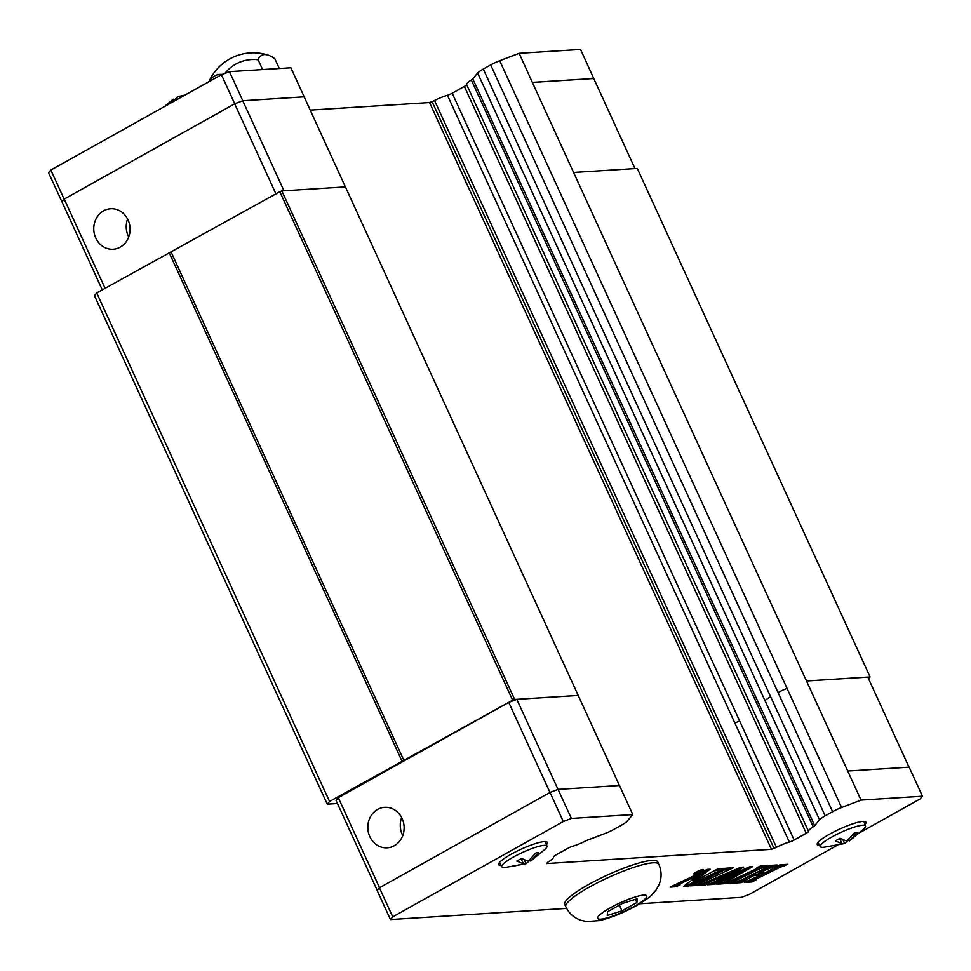 <?xml version="1.0" encoding="UTF-8"?>
<svg xmlns="http://www.w3.org/2000/svg" width="971" height="971" viewBox="0 0 971 971"><rect width="100%" height="100%" fill="white"/><g stroke="black" fill="none" stroke-linecap="round" stroke-linejoin="round"><path stroke-width="1.46" d="M128.075 219.968A20.294 18.158 86.4 0 1 113.194 249.244A20.294 18.158 86.4 0 1 95.765 238.029A20.294 18.158 86.4 0 1 110.633 208.741A20.294 18.158 86.4 0 1 128.075 219.968M128.718 236.96A20.294 18.158 86.4 0 1 128.233 235.965A20.294 18.158 86.4 0 1 127.589 218.973M184.781 95.207L178.021 96.566L174.27 100.049L169.609 102.647L172.789 99.6L173.372 99.163L173.858 100.231M402.783 835.558A20.294 18.158 86.4 0 1 402.285 834.55A20.294 18.158 86.4 0 1 401.642 817.558M369.817 836.614A20.294 18.158 86.4 0 1 384.686 807.338A20.294 18.158 86.4 0 1 402.128 818.553A20.294 18.158 86.4 0 1 387.259 847.829A20.294 18.158 86.4 0 1 369.817 836.614M565.838 906.841L564.734 904.438A51.123 8.982 -24.6 0 1 588.475 884.593A51.123 8.982 -24.6 0 1 657.707 861.872L658.811 864.275A51.123 8.982 -24.6 0 0 589.567 886.996A51.123 8.982 -24.6 0 0 565.838 906.841C569.115 913.577 574.274 918.105 581.289 920.399L586.909 921.552L599.605 920.557C611.317 917.704 623.479 912.801 636.114 905.834C644.708 900.76 649.975 897.083 651.905 894.789L656.262 889.715L659.03 884.702C661.821 877.93 661.749 871.121 658.811 864.275M819.585 845.304A26.787 4.697 -24.6 0 1 817.23 844.503A26.787 4.697 -24.6 0 1 829.659 834.113A26.787 4.697 -24.6 0 1 865.926 822.206A26.787 4.697 -24.6 0 1 864.991 824.513M501.012 865.464A26.787 4.697 -24.6 0 1 498.657 864.676A26.787 4.697 -24.6 0 1 511.086 854.274A26.787 4.697 -24.6 0 1 547.353 842.379A26.787 4.697 -24.6 0 1 546.418 844.673M848.824 839.866L844.661 843.544L824.986 847.088A24.833 4.357 -24.6 0 1 820.361 846.663A24.833 4.357 -24.6 0 1 831.856 836.966A24.833 4.357 -24.6 0 1 865.513 825.993A24.833 4.357 -24.6 0 1 862.818 829.768L849.309 840.935L848.545 839.272M833.591 845.644L842.051 843.702L835.412 840.886L840.061 838.289L846.712 841.104L854.577 832.754L857.175 832.584L849.309 840.935M530.239 860.039L526.076 863.705L506.401 867.261A24.833 4.357 -24.6 0 1 501.789 866.824A24.833 4.357 -24.6 0 1 513.283 857.126A24.833 4.357 -24.6 0 1 546.94 846.154A24.833 4.357 -24.6 0 1 544.245 849.928L530.736 861.107L529.972 859.444M515.018 865.816L523.478 863.874L516.839 861.046L521.488 858.449L528.139 861.265L535.992 852.914L538.602 852.756L530.736 861.107M701.074 871.752A5.353 0.935 -24.6 0 1 693.828 874.118A5.353 0.935 -24.6 0 1 696.304 872.043A5.353 0.935 -24.6 0 1 703.55 869.676A5.353 0.935 -24.6 0 1 701.074 871.752M696.693 872.067A4.357 0.765 155.4 0 0 694.666 873.766A4.357 0.765 155.4 0 0 700.564 871.824A4.357 0.765 155.4 0 0 702.591 870.137A4.357 0.765 155.4 0 0 696.693 872.067M733.323 867.758L701.463 882.627L700.382 883.416L701.717 883.428L697.846 885.37L690.26 885.843L722.157 870.793L723.055 870.137L722.108 870.016L725.628 868.244L733.323 867.758M700.382 883.416L699.86 882.251L700.928 881.462L725.228 869.506L730.083 867.965M729.27 868.365L729.804 869.531M692.978 884.484L697.324 884.205L700.103 882.809M697.324 884.205L697.846 885.37M764.432 867.334L760.39 868.462L735.945 880.491L735.011 881.183L736.358 881.219L732.474 883.173L724.888 883.659L756.652 868.669L757.683 867.916L756.761 867.819L760.269 866.047L767.952 865.562L764.432 867.334L763.898 866.181L759.856 867.297L735.411 879.325L734.477 880.017L735.047 881.061M734.744 880.6L731.94 882.02L732.474 883.173M731.94 882.02L727.607 882.287M764.711 865.768L763.898 866.181M787.821 864.299L779.749 867.419L755.584 879.362L754.807 879.932L755.911 879.993L752.052 881.935L744.259 882.433L760.414 875.223L753.545 875.66L741.249 882.615L733.724 883.088L738.506 880.976A3.678 0.643 155.4 0 0 741.905 879.726L765.415 868.135L769.153 865.489L777.091 864.979L758.302 873.317L765.148 872.88L779.895 864.809L787.821 864.299M754.807 879.932L754.273 878.767L755.05 878.197L779.215 866.253L784.592 864.506M783.779 864.918L784.301 866.083M754.273 878.767L754.843 879.847M746.966 881.061L751.518 880.782L754.503 879.277M751.518 880.782L752.052 881.935M743.992 880.563L743.458 879.398L744.126 878.913L753.011 874.495L759.88 874.058L760.414 875.223M753.011 874.495L753.545 875.66M743.458 879.398L744.004 880.503M736.431 881.717L740.715 881.45L743.713 879.944M740.715 881.45L741.249 882.615M758.302 873.317L757.768 872.152L773.851 865.185M773.05 865.586L773.584 866.751M727.279 881.267L723.662 883.731L716.61 884.18L739.441 872.249L719.171 881.316L714.753 884.302L707.446 884.763L714.559 881.826L730.993 872.589L708.454 882.493L707.774 882.942L709.498 882.93L705.638 884.872L699.071 885.285L740.557 867.297L743.58 867.103L728.553 875.806L749.83 866.715L752.865 866.52L727.279 881.267L726.757 880.102L726.806 881.619M726.417 880.915L723.14 882.578L723.662 883.731M723.14 882.578L719.329 882.809M739.016 871.339L739.441 872.249M728.517 875.733L718.637 880.163L719.171 881.316M718.637 880.163L717.083 881.146L717.618 882.263L717.083 881.146M717.29 881.583L714.219 883.137L714.753 884.302M714.219 883.137L710.165 883.392M730.58 871.703L730.993 872.589M707.568 882.469L705.104 883.719L705.638 884.872M705.104 883.719L701.79 883.926M740.727 867.285L728.019 874.653L728.553 875.806M750 866.702L726.757 880.102M720.907 870.101L693.585 882.918L689.058 885.916L683.645 886.256L699.338 874.398L679.858 883.998L678.863 884.727L680.137 884.787L676.265 886.729L670.099 887.13L707.337 869.409L710.165 869.227L693.695 881.571L718.237 868.717L724.439 868.317L720.907 870.101L720.373 868.948L715.396 870.72M693.646 881.462L691.862 882.785M691.886 883.064L688.524 884.751L689.058 885.916M688.524 884.751L685.368 884.957M698.95 873.536L699.338 874.398M678.595 884.132L675.731 885.576L676.265 886.729M675.731 885.576L672.818 885.758M707.895 869.373L693.16 880.418L693.695 881.571M721.198 868.523L720.373 868.948M696.632 872.953L698.914 872.019L696.632 872.953M697.129 873.232L695.697 873.257L699.933 870.611L699.084 871.703L702.118 870.441L696.984 872.929M634.973 168.578L593.754 78.53L532.351 82.426L861.046 800.104L841.59 807.52A12.987 2.282 155.4 0 0 832.596 811.72L825.168 815.858A12.987 2.282 155.4 0 0 819.548 819.84L814.681 825.617A4.867 0.85 -24.6 0 1 813.237 826.782A16.228 2.852 155.4 0 0 808.527 831.358A4.867 0.85 -24.6 0 1 806.258 833.227L794.132 840.012A4.867 0.85 -24.6 0 1 789.35 842.063A16.228 2.852 155.4 0 0 776.436 847.282A4.867 0.85 -24.6 0 1 773.972 848.363L771.46 849.322L546.6 863.559L547.316 862.709A4.867 0.85 -24.6 0 1 548.615 861.702A16.228 2.852 155.4 0 0 553.482 856.992A4.867 0.85 -24.6 0 1 555.74 855.099L567.877 848.314A4.867 0.85 -24.6 0 1 572.599 846.287A16.228 2.852 155.4 0 0 585.125 841.226A4.867 0.85 -24.6 0 1 588.025 839.964L605.224 833.409A12.987 2.282 155.4 0 0 614.23 829.21L621.646 825.071A12.987 2.282 155.4 0 0 627.266 821.09L632.776 814.56L619.474 785.503L558.07 789.387L571.373 818.444L632.776 814.56M566.615 908.395L390.451 919.549L392.733 916.842L563.314 821.515L571.373 818.444M837.9 844.904L749.588 894.255L741.528 897.325L639.671 903.77M861.046 800.104L922.45 796.22L920.168 798.927L858.364 833.458M310.21 110.099L429.558 102.55L432.071 101.591A4.867 0.85 155.4 0 0 434.535 100.499A16.228 2.852 -24.6 0 1 447.437 95.279A4.867 0.85 155.4 0 0 452.219 93.228L464.356 86.443A4.867 0.85 155.4 0 0 466.626 84.574A16.228 2.852 -24.6 0 1 471.336 79.998A4.867 0.85 155.4 0 0 472.78 78.833L477.647 73.056A12.987 2.282 -24.6 0 1 483.267 69.075L490.683 64.936A12.987 2.282 -24.6 0 1 499.689 60.736L519.145 53.32L532.351 82.426M593.779 78.59L580.549 49.436L519.145 53.32M345.373 186.918L290.875 67.776L229.472 71.66L221.412 74.731L50.832 170.059L48.55 172.765L61.974 201.822M847.744 771.047L909.147 767.163L922.45 796.22M390.451 919.549L377.149 890.492L379.43 887.785L550.011 792.457L558.07 789.387M524.231 859.675L526.076 863.705M523.478 863.874L521.111 858.692M842.816 839.502L844.661 843.544M842.051 843.702L839.684 838.531M636.891 902.508L621.962 910.847L607.276 915.471L607.518 911.757L622.435 903.418L637.122 898.794L636.891 902.508L635.435 899.328M621.962 910.847L619.352 905.142M379.43 887.785L392.733 916.842M550.011 792.457L563.314 821.515M471.336 79.998L813.237 826.782M619.425 785.503L345.421 186.905L281.845 190.935L279.83 191.7L512.639 700.212L329.545 801.463L327.263 804.17L337.447 803.527M377.221 890.395L336.015 800.371L338.284 797.664L508.743 702.409L516.803 699.338L578.194 695.454M516.803 699.338L558.034 789.399M806.403 681.011L867.807 677.127L909.026 767.175M338.284 797.664L379.527 887.725M508.743 702.409L549.974 792.482M283.969 190.802L242.75 100.753L304.178 96.833L242.75 100.753L234.691 103.824L64.232 199.079L61.95 201.786L102.271 289.856M229.472 71.66L242.774 100.717L234.715 103.788L64.135 199.116L61.853 201.822M593.851 78.493L532.448 82.377M279.296 68.504L274.805 58.709A36.291 14.881 60.8 0 0 268.214 55.141A36.291 14.881 60.8 0 0 258.128 59.765A36.291 35.575 3.7 0 0 224.944 73.383M222.189 74.439A36.291 20.694 -107.5 0 0 209.214 81.552M262.607 69.56L258.128 59.765M64.135 199.116L50.832 170.059M234.715 103.788L221.412 74.731M105.074 288.29L64.232 199.079M275.922 193.884L234.691 103.824M472.78 78.833L814.681 825.617M429.558 102.55L771.46 849.322M578.231 695.418L514.654 699.448L512.639 700.212M868.547 678.753L870.077 676.945L806.5 680.974M514.654 699.448L281.845 190.935M870.077 676.945L637.267 168.432L573.691 172.462M329.545 801.463L96.724 292.951L94.454 295.657L327.263 804.17M96.724 292.951L279.83 191.7M169.1 252.509L401.921 761.021M171.272 252.375L404.082 760.876M634.233 906.368A27.03 4.746 -24.6 0 1 600.685 919.161A27.03 4.746 -24.6 0 1 610.176 907.897A27.03 4.746 -24.6 0 1 643.712 895.104A27.03 4.746 -24.6 0 1 634.233 906.368M727.388 868.705L727.922 869.87M725.228 869.506L725.75 870.671M700.928 881.462L701.463 882.627M762.199 866.448L762.733 867.601M759.856 867.297L760.39 868.462M735.411 879.325L735.945 880.491M781.934 865.246L782.468 866.411M779.215 866.253L779.749 867.419M755.05 878.197L755.584 879.362M744.126 878.913L744.648 880.078M771.035 865.962L771.557 867.127M768.243 866.994L768.765 868.159M708.065 881.632L708.454 882.493M707.374 881.935L707.81 882.882M719.353 869.094L719.887 870.247M716.914 869.98L717.435 871.145M693.063 881.753L693.585 882.918M679.469 883.137L679.858 883.998M678.462 883.634L678.911 884.605M841.59 807.52L787.044 688.39A12.987 2.282 155.4 0 0 778.05 692.578L832.596 811.72M825.168 815.858L770.622 696.729A12.987 2.282 155.4 0 0 765.002 700.698L819.548 819.84M466.626 84.574L808.527 831.358M789.35 842.063L734.804 722.922A4.867 0.85 -24.6 0 0 739.586 720.87L794.132 840.012M787.044 688.39L499.689 60.736M778.05 692.578L490.683 64.936M770.622 696.729L483.267 69.075M765.002 700.698L477.647 73.056M464.356 86.443L806.258 833.227M739.586 720.87L452.219 93.228M734.804 722.922L447.437 95.279M434.535 100.499L776.436 847.282M432.071 101.591L773.972 848.363M172.789 99.6L164.317 106.64M820.361 846.663L817.958 842.452M501.789 866.824L499.385 862.624M735.011 881.183L734.477 880.017M726.781 881.704L726.247 880.539M707.774 882.942L707.325 881.959M692.262 883.889L691.728 882.736M678.863 884.727L678.377 883.671M546.94 846.154L545.326 841.59M865.513 825.993L863.899 821.417M268.214 55.141A48.696 48.696 0 0 0 208.85 81.758"/></g></svg>
